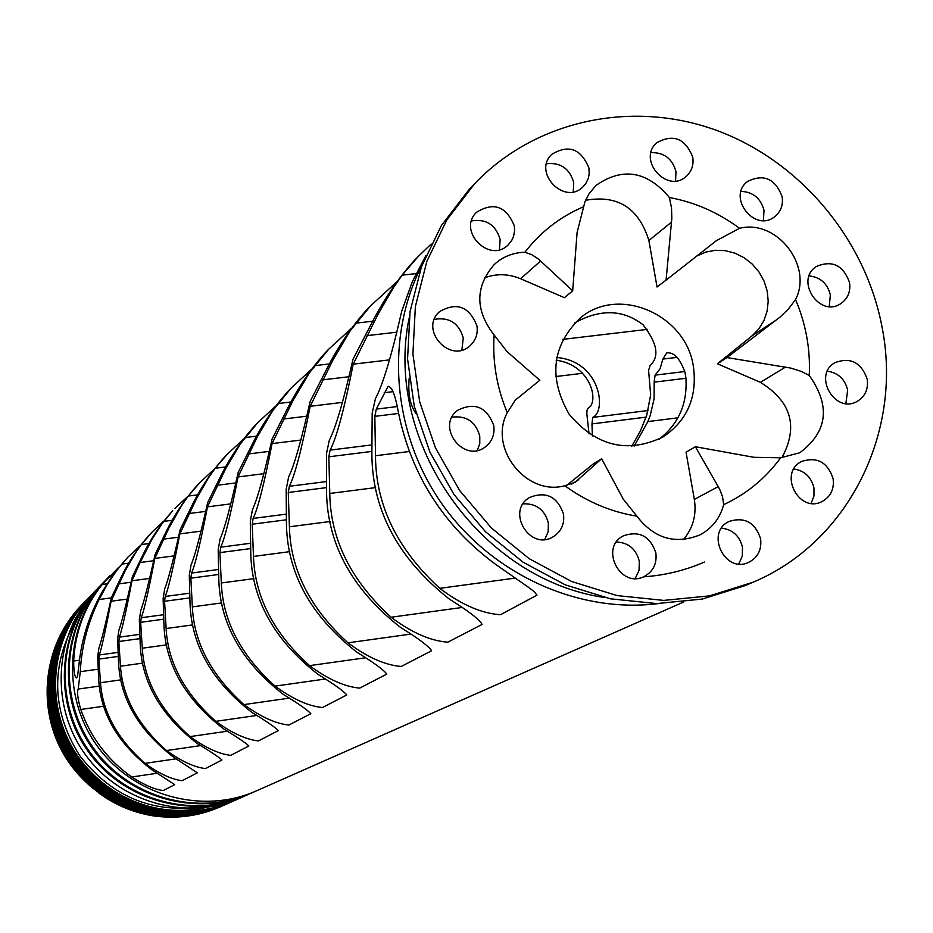 <?xml version="1.0" encoding="UTF-8"?>
<svg xmlns="http://www.w3.org/2000/svg" width="933" height="933" viewBox="0 0 933 933"><rect width="100%" height="100%" fill="white"/><g stroke="black" fill="none" stroke-linecap="round" stroke-linejoin="round"><path stroke-width="1.4" d="M98.968 793.132C114.876 804.771 132.556 812.281 152.044 815.675C175.766 819.256 198.507 816.317 220.246 806.87L220.666 806.683M220.701 806.66L221.156 806.462C167.077 829.39 103.936 811.535 69.369 762.914C35.792 715.156 40.935 647.91 80.716 606.007L80.646 606.077M80.705 606.018C40.9 647.887 35.711 715.156 69.287 762.926C103.831 811.558 166.984 829.425 221.109 806.485L221.494 806.31M221.541 806.287L222.334 805.925M222.847 805.715C168.581 828.714 105.266 810.789 70.616 762.028C36.947 714.13 42.102 646.709 81.987 604.689L81.917 604.759C42.043 646.756 36.877 714.188 70.558 762.086C105.219 810.847 168.546 828.749 222.812 805.727L223.174 805.529M71.13 621.6L70.033 623.116M69.905 623.291L68.727 625.017M68.587 625.215L67.293 627.174M67.141 627.408L65.707 629.67M65.543 629.95L63.957 632.621M63.782 632.947L62.01 636.154M61.811 636.539L59.829 640.481M59.595 640.971L57.38 645.951M57.111 646.581L54.65 653.1M54.359 653.94L51.723 662.873M51.432 664.051L49.017 677.09M48.808 678.851L48.213 699.528M48.411 702.491L51.175 720.334L56.551 737.758M58.522 742.505C66.535 760.582 78.08 775.941 93.172 788.595M655.852 552.954C650.219 536.183 639.432 530.445 623.512 535.775C599.021 547.589 620.433 589.283 644.4 576.396C653.287 571.381 657.1 563.579 655.852 552.954M833.099 478.571C827.583 462.232 817.145 456.517 801.797 461.403C777.842 472.541 798.66 513.908 822.02 501.557C830.708 496.729 834.405 489.055 833.099 478.571M849.531 282.454C843.21 265.194 832.178 259.864 816.445 266.465C794.391 280.052 819.547 318.386 840.831 303.598C847.899 298.63 850.791 291.574 849.531 282.454M692.741 157.141C685.312 138.446 673.358 133.629 656.89 142.702C636.773 159.403 666.955 194.192 686.152 176.454C691.691 171.415 693.895 164.978 692.741 157.141M514.305 225.891C506.292 206.275 493.732 201.726 476.6 212.223C456.937 230.603 489.428 264.109 508.205 244.843L511.82 240.282L513.605 236.259L514.619 230.404L514.305 225.891M476.938 325.862C469.241 306.467 456.773 301.732 439.513 311.68C418.859 329.512 450.173 364.43 470.034 345.746C475.737 340.487 478.046 333.851 476.938 325.862M493.755 425.576C486.734 406.881 474.687 401.808 457.59 410.345C435.419 426.556 463.911 463.934 485.393 446.837C492.123 441.507 494.91 434.416 493.755 425.576M669.404 197.528C694.875 202.239 718.247 212.502 739.542 228.317L716.381 240.667L666.08 280.133L671.818 218.497L671.515 207.884L669.404 197.528C647.152 171.019 622.743 166.937 596.175 185.294L589.166 193.539L584.968 201.621L577.095 232.492L572.687 290.839L538.621 259.176L532.148 254.849L524.929 252.225C513.092 252.575 502.875 256.657 494.292 264.471C475.049 286.711 474.99 310.223 494.117 334.994L507.016 351.589L539.822 380.256L515.249 400.164L507.272 412.689C488.192 448.12 526.294 496.438 564.838 485.731L575.136 482.303L601.633 458.721L623.209 499.073L636.866 516.171C654.103 538.458 675.037 544.732 699.645 535.006C711.937 528.556 719.938 518.445 723.658 504.671L722.539 496.741L719.6 489.09L695.388 446.744L753.969 457.31L780.618 457.8L799.791 452.762C827.664 431.781 830.813 406.007 809.249 375.439L801.214 371.392L790.904 368.103L726.982 357.572L780.011 317.115L788.385 309.021L795.557 299.61C813.168 265.497 776.501 218.8 739.542 228.317M795.557 299.61C805.949 324.113 810.509 349.385 809.249 375.439M780.618 457.8C765.666 478.302 746.68 493.93 723.658 504.671M636.866 516.171C610.835 511.902 586.834 501.744 564.838 485.731M507.272 412.689C496.753 387.452 492.367 361.549 494.117 334.994M524.929 252.225C540.557 232.014 559.987 216.888 583.23 206.869M882.198 327.868C865.754 239.093 799.826 160.628 715.716 130.06C631.594 99.679 535.25 120.147 474.71 183.638L446.965 219.698L426.894 261.205L415.36 306.584L412.911 354.085L419.687 401.843L435.489 447.968L459.701 490.583L491.376 527.996L529.221 558.715L571.731 581.539L617.168 595.592L663.748 600.409L709.628 595.86L753.036 582.227C848.529 542.236 902.724 432.224 882.198 327.868M588.956 168.103C581.072 148.767 568.698 144.16 551.858 154.283C532.288 172.185 564.267 205.785 582.892 186.927L585.726 183.649L588.28 178.425L589.178 174.086L588.956 168.103M782.122 196.618C775.218 178.611 763.707 173.55 747.601 181.445C726.632 196.711 754.552 233.11 774.658 216.724C780.839 211.698 783.335 205.003 782.122 196.618M867.2 379.195C861.346 362.494 850.674 356.942 835.21 362.552C812.165 374.763 834.942 414.73 857.31 401.307C865.206 396.397 868.506 389.026 867.2 379.195M760.582 538.773C755.159 522.445 744.709 516.649 729.244 521.384C704.753 532.288 724.941 574.308 748.896 562.237C757.969 557.398 761.864 549.572 760.582 538.773M563.485 514.036C557.316 496.426 545.957 490.933 529.431 497.557C505.674 511.284 530.061 551.45 553.234 536.755C561.281 531.53 564.698 523.961 563.485 514.036M631.723 446.312L640.516 430.789L646.744 415.162L650.651 394.962L648.587 370.343L650.219 365.281C659.678 356.686 657.287 343.192 643.047 324.777C623.092 309.383 600.351 308.73 574.821 322.841M659.13 439.175C678.758 423.944 687.679 403.406 685.872 377.562L684.974 372.267C679.959 358.47 673.906 352.009 666.792 352.884L662.862 359.077L660.063 368.803L655.083 375.136L654.15 382.157L654.091 398.904L650.161 415.675L647.875 421.588L634.137 446.172M693.417 366.692C697.418 396.98 687.364 420.363 663.27 436.842C627.699 453.928 596.304 446.382 569.107 414.194C548.254 377.573 551.986 345.502 580.279 317.99C618.556 285.148 686.221 314.573 693.417 366.692M376.279 409.12L374.833 416.351L375.498 455.736C375.684 504.916 397.12 549.129 439.781 588.338C461.438 604.724 481.673 613.517 500.485 614.719L536.93 595.196L534.621 592.047L529.536 588.035L496.298 564.838C444.155 526.539 411.546 475.83 398.473 412.724C395.324 395.149 391.848 386.379 388.023 386.425L376.279 409.12L397.225 406.566M431.163 244.026L418.019 256.703L402.158 275.153L393.633 287.364L377.877 314.573L353.199 364.173C344.312 409.12 336.615 437.764 330.095 450.114L328.848 456.797L329.781 493.464C330.434 539.216 350.878 580.478 391.114 617.238C411.593 632.609 430.498 640.924 447.84 642.172L482.128 624.41C479.399 619.465 468.518 611.057 449.449 599.173C396.653 557.479 370.798 507.575 371.905 449.473L372.185 413.086L375.439 398.554C382.798 385.026 391.568 355.893 401.726 311.167L412.304 281.789L425.775 255.817M556.616 357.432C600.899 361.468 606.765 411.523 592.7 417.413L591.977 423.909L592.362 435.979M396.327 282.326L370.623 305.791L350.248 330.737L332.824 360.231L310.188 406.287C301.907 448.458 294.968 475.119 289.347 486.28L288.274 492.484L289.405 526.783C290.42 569.55 309.954 608.234 348.009 642.825C367.439 657.298 385.177 665.182 401.248 666.465L431.606 650.733C428.748 646.242 418.346 638.429 400.385 627.303C350.633 588.187 326.014 541.583 326.515 487.504L326.492 453.613L329.326 440.189C335.647 428.037 343.542 401.05 353.012 359.217L369.468 327.436C382.378 301.767 397.061 279.748 413.517 261.368L418.019 256.703M589.05 433.857L586.834 413.774L587.009 410.252L588.14 408.153C599.348 402.496 591.51 365.106 556.138 360.196M351.123 328.661L328.649 349.257L309.371 372.85L292.95 400.654L272.063 443.618C264.307 483.329 257.998 508.263 253.135 518.421L252.202 524.218L253.484 556.43C254.779 596.572 273.474 632.971 309.569 665.637C328.054 679.317 344.767 686.805 359.73 688.111L386.798 674.092C383.848 669.976 373.888 662.687 356.919 652.225C309.896 615.383 286.396 571.672 286.419 521.104L286.163 489.393L288.647 476.915C294.105 465.917 301.277 440.784 310.141 401.505L325.185 372.045C337.093 348.172 350.913 327.448 366.646 309.908L370.623 305.791M311.051 369.748L291.236 388L272.926 410.392L257.403 436.679L238.032 476.938C230.743 514.48 224.981 537.886 220.748 547.17L219.92 552.604L221.319 582.973C222.835 620.783 240.761 655.164 275.083 686.117C292.705 699.074 308.508 706.211 322.491 707.529L346.773 694.945C343.776 691.166 334.236 684.332 318.13 674.454C273.556 639.63 251.082 598.485 250.732 551.006L250.301 521.209L252.493 509.57C257.24 499.552 263.782 476.028 272.121 439L285.964 411.57C297.009 389.236 310.059 369.69 325.116 352.907L328.649 349.257M275.282 406.461L257.66 422.766L240.248 444.061L225.518 468.996L207.464 506.864C200.583 542.446 195.3 564.512 191.592 573.049L190.857 578.168L192.35 606.882C194.041 642.615 211.243 675.189 243.968 704.59C260.808 716.906 275.783 723.716 288.915 725.034L310.817 713.687C307.797 710.188 298.63 703.762 283.329 694.409C240.947 661.404 219.43 622.533 218.765 577.784L218.194 549.7L220.141 538.773C224.293 529.594 230.311 507.494 238.172 472.483L250.989 446.814C261.275 425.856 273.637 407.348 288.075 391.277L291.236 388M243.151 439.466L227.372 454.138L215.22 468.249L208.595 477.649L196.758 498.14L179.859 533.886C173.351 567.707 168.476 588.571 165.223 596.455L164.57 601.284L166.121 628.527C167.94 662.407 184.489 693.336 215.756 721.337C231.874 733.07 246.114 739.601 258.476 740.907L278.337 730.609C275.305 727.367 266.488 721.302 251.91 712.415C211.523 681.055 190.88 644.213 189.982 601.913L189.294 575.334L191.032 565.06C194.682 556.604 200.233 535.775 207.686 502.56L219.593 478.454C229.215 458.709 240.959 441.122 254.814 425.716L257.66 422.766M214.112 469.311L199.907 482.571L188.303 496.053L181.958 505.045L169.048 527.786L154.82 558.412C148.639 590.636 144.114 610.415 141.245 617.739L140.661 622.311L142.271 648.213C144.183 680.414 160.114 709.873 190.052 736.592C205.517 747.8 219.08 754.062 230.754 755.357L248.843 745.98C245.822 742.948 237.344 737.21 223.407 728.755C184.839 698.864 165.001 663.864 163.916 623.745L163.135 598.543L164.698 588.84C167.917 581.026 173.072 561.316 180.139 529.722L191.253 507.004C200.292 488.344 211.476 471.608 224.795 456.797L227.372 454.138M163.707 521.162L152.009 532.172L141.35 544.545L135.518 552.803L125.209 570.658L111.085 601.237C105.476 630.685 101.545 648.598 99.295 654.966L98.828 659.106L100.496 682.699C102.548 711.996 117.36 738.878 144.953 763.369C159.24 773.655 171.637 779.428 182.133 780.699L197.329 772.827L173.678 757.258C138.282 729.956 119.902 698.129 118.526 661.777L117.616 638.918L118.899 630.195C121.442 623.419 125.92 605.645 132.334 576.874L142.131 556.5C150.178 539.682 160.394 524.416 172.757 510.689L161.712 524.183L152.032 539.239L140.113 562.506L131.985 580.769C126.107 611.547 121.896 630.346 119.354 637.157L118.841 641.507L120.474 666.209C122.468 696.881 137.827 724.999 166.541 750.552C181.387 761.281 194.344 767.288 205.412 768.57L221.949 759.998C218.94 757.164 210.776 751.706 197.446 743.636C160.523 715.098 141.443 681.766 140.195 643.618L139.344 619.652L140.755 610.462C143.612 603.196 148.405 584.501 155.135 554.389L165.549 532.906C174.063 515.203 184.746 499.237 197.574 484.997L199.907 482.571M140.417 545.478L127.903 557.129L117.733 568.92L107.388 584.163L99.085 599.511C87.76 622.812 81.498 646.861 80.296 671.678L78.197 689.055C76.891 692.239 77.742 699.05 80.763 709.477C90.606 737.408 107.598 759.917 131.751 776.991C144.405 785.085 154.913 789.61 163.252 790.543L174.693 784.618L151.857 769.772C117.861 743.601 100.123 713.15 98.653 678.431L97.697 656.587L98.863 648.283C101.126 641.951 105.336 625.005 111.47 597.458L120.707 578.087C128.334 562.063 138.119 547.438 150.05 534.201L152.009 532.172M106.957 583.836L102.222 584.466C84.6 606.695 75.083 632.212 73.66 661.019C73.742 671.795 74.733 677.451 76.623 677.999L77.567 676.04L78.908 665.276C81.346 639.898 88.962 615.687 101.744 592.653L112.601 575.358L127.914 557.129M187.755 496.426L174.891 508.485M102.222 584.466L118.608 567.451M409.167 317.99C383.276 441.181 479.749 579.358 604.327 597.482M416.153 413.669C410.147 405.668 407.826 393.854 409.19 378.238M474.71 183.638L469.019 189.621L441.437 225.459L421.483 266.698L410.019 311.785L407.569 358.983L414.299 406.426L429.973 452.225L454.021 494.548L485.475 531.705L523.075 562.202L565.293 584.863L610.45 598.811L656.715 603.581L702.304 599.056L745.455 585.504L753.036 582.227M643.467 576.851C664.832 575.369 685.149 570.436 704.427 562.051M422.089 265.065C384.781 337.151 392.128 432.48 441.519 503.284C490.98 574.04 577.935 613.774 658.465 603.581M109.977 575.696L107.971 577.772C65.963 620.865 60.458 693.744 96.134 744.452C131.46 795.417 201.773 815.349 256.692 790.752L683.492 602.065M106.222 579.638L104.426 581.446C62.721 624.235 57.24 696.566 92.647 746.89C127.704 797.47 197.493 817.238 252.027 792.817L254.347 791.767M104.426 581.446L103.528 582.379C61.893 625.087 56.423 697.278 91.761 747.508C126.748 797.983 196.408 817.716 250.837 793.342L252.027 792.817M101.802 584.21L100.041 585.994C58.709 628.387 53.263 700.053 88.332 749.899C123.063 800.001 192.21 819.571 246.254 795.371L248.528 794.333M100.041 585.994L99.166 586.904C57.904 629.227 52.47 700.753 87.469 750.505C122.118 800.502 191.137 820.037 245.087 795.884L246.254 795.371M97.464 588.688L95.737 590.449C54.767 632.469 49.367 703.47 84.11 752.849C118.503 802.473 187.02 821.856 240.586 797.878L242.825 796.864M232.294 801.54C177.2 824.912 112.858 806.695 77.637 757.141C43.408 708.462 48.621 639.945 89.125 597.295L89.055 597.377M89.16 597.26C48.609 639.863 43.315 708.404 77.509 757.106C112.706 806.683 177.025 824.947 232.142 801.61L232.247 801.564M89.79 596.607C49.204 639.28 43.921 707.902 78.174 756.675C113.429 806.322 177.853 824.597 233.04 801.214L240.586 797.878M231.349 801.96C176.302 825.262 112.065 807.022 76.914 757.503C42.778 708.858 48.073 640.411 88.577 597.866M88.518 597.925C48.015 640.458 42.72 708.905 76.844 757.538C111.983 807.057 176.22 825.297 231.267 801.995L231.384 801.948M230.579 802.298C175.626 825.612 111.47 807.453 76.343 758.039C42.207 709.5 47.431 641.169 87.83 598.636L87.737 598.729M87.865 598.601C47.42 641.064 42.113 709.418 76.203 757.981C111.284 807.43 175.416 825.647 230.393 802.38M229.565 802.742L229.646 802.707C174.728 825.962 110.677 807.78 75.643 758.412C41.6 709.931 46.86 641.682 87.236 599.254M87.201 599.289C46.813 641.706 41.53 709.943 75.561 758.436C110.595 807.803 174.634 825.997 229.53 802.765M228.853 803.056C174.051 826.311 110.071 808.2 75.048 758.926C41.017 710.526 46.242 642.37 86.547 599.966C46.207 642.347 40.947 710.491 74.932 758.902C109.919 808.188 173.865 826.346 228.678 803.138L228.795 803.091M227.897 803.488C173.165 826.65 109.313 808.538 74.372 759.322C40.422 710.993 45.659 642.965 85.906 600.63M85.778 600.759L85.848 600.689C45.6 643 40.364 711.039 74.302 759.369C109.243 808.573 173.106 826.685 227.827 803.511L227.932 803.465M227.139 803.826C172.477 827.011 108.671 808.946 73.754 759.8C39.827 711.529 45.064 643.56 85.276 601.284M85.136 601.423L85.195 601.365C44.994 643.653 39.781 711.576 73.684 759.835C108.578 808.958 172.348 827.035 226.987 803.884L227.081 803.849M226.194 804.234C171.625 827.338 107.96 809.284 73.112 760.232C39.256 712.042 44.469 644.225 84.576 602.007L84.483 602.1C44.399 644.306 39.209 712.124 73.066 760.302C107.913 809.343 171.59 827.373 226.159 804.258L226.229 804.223M225.413 804.584C170.902 827.699 107.272 809.681 72.471 760.663C38.65 712.52 43.898 644.738 84.017 602.59M83.912 602.695L83.842 602.765C43.804 644.936 38.626 712.66 72.447 760.757C107.248 809.727 170.844 827.723 225.319 804.619M224.515 804.981C170.098 828.026 106.607 810.042 71.864 761.141C38.101 713.092 43.28 645.473 83.27 603.359L83.2 603.429C43.21 645.554 38.043 713.185 71.818 761.211C106.584 810.101 170.086 828.061 224.491 804.992M223.593 805.389L223.687 805.342C169.328 828.387 105.884 810.404 71.188 761.515C37.483 713.512 42.731 645.916 82.745 603.896M82.629 604.024L82.559 604.094C42.626 646.161 37.46 713.698 71.188 761.655C105.907 810.474 169.328 828.411 223.652 805.366M81.346 605.354L81.288 605.412C41.46 647.327 36.294 714.678 69.928 762.506C104.531 811.209 167.777 829.087 221.961 806.112L221.996 806.089C167.777 829.064 104.519 811.127 69.928 762.378C36.329 714.515 41.565 647.117 81.474 605.214M220.34 806.823C198.496 816.282 175.731 819.232 152.044 815.675M647.432 329.361L562.809 339.367M389.189 359.916L353.199 364.173M582.717 373.282L555.555 376.57M341.979 402.438L310.188 406.287M300.333 440.119L272.063 443.618M263.316 473.754L238.032 476.938M230.218 503.96L207.464 506.864M200.432 531.227L179.859 533.886M126.69 599.149L111.085 601.237M173.503 555.963L154.82 558.412M149.023 578.518L131.985 580.769M666.08 280.133L657.042 287.014L648.89 240.539C638.802 207.977 617.681 194.554 585.516 200.303M572.687 290.839L564.418 297.685L520.614 278.757C508.392 273.696 496.333 273.416 484.402 277.906M566.564 485.487L593.061 464.109L601.633 458.721M683.399 539.577C693.056 528.195 696.694 514.806 694.339 499.412L686.047 452.202L695.388 446.744M781.889 457.741C798.59 426.743 791.417 401.61 760.383 382.332L717.419 363.777L752.068 335.822L758.867 328.894L763.964 320.532L767.124 311.144L768.209 301.137L767.171 290.968L764.057 281.125L759.019 272.028L752.278 264.121L744.149 257.73L734.994 253.181L725.244 250.662L715.319 250.289L705.698 252.108L696.799 256.015M477.334 450.406L479.784 443.478L479.772 436.014C475.632 421.681 466.383 415.407 452.015 417.179M461.87 350.062L463.281 337.898C458.826 323.063 449.181 316.882 434.358 319.366M717.419 363.777L726.982 357.572M499.435 249.682L500.146 239.443C495.726 224.795 486.198 218.625 471.562 220.911M573.282 191.825L573.702 182.471C569.608 168.511 560.558 162.26 546.563 163.73M675.562 180.944L675.97 171.579C672.32 158.622 664.004 152.301 651.024 152.639M763.404 220.515L763.999 210.368C760.745 198.274 753.094 191.941 741.047 191.37M829.262 306.525L830.347 294.828C827.408 283.492 820.352 277.171 809.156 275.888M845.869 403.522L847.677 390.076C844.913 379.113 838.161 372.815 827.419 371.182M811.15 503.319L813.973 495.994L813.973 487.936C811.255 476.996 804.549 470.675 793.866 468.972M738.784 563.94L742.306 556.08L742.47 547.239C739.659 535.927 732.685 529.547 721.571 528.125M635.221 578.448L639.047 570.39L639.303 561.269C636.178 549.105 628.574 542.668 616.48 541.98M544.767 539.449L548.184 531.682L548.371 523.028C544.79 509.803 536.382 503.388 523.121 503.808M66.453 630.755L65.018 633.25M64.855 633.542L63.292 636.458M63.117 636.807L61.403 640.283M61.205 640.703L59.327 644.936M59.117 645.449L57.065 650.744M56.831 651.397L54.639 658.255M54.394 659.13L52.201 668.46M51.98 669.672L50.289 683.364M50.184 685.254C49.274 732.627 69.578 769.865 111.085 796.957M114.339 798.788L135.903 807.873M137.711 808.421L151.181 811.558M152.417 811.768L161.957 812.923M162.867 812.993L170.086 813.296M170.786 813.308L176.477 813.203M177.037 813.179L181.667 812.876M182.133 812.83L186.005 812.421M186.39 812.375L189.691 811.908M190.017 811.862L192.874 811.372M65.497 632.866L63.934 635.781M63.759 636.131L62.045 639.606M61.846 640.026L59.969 644.248M59.759 644.761L57.706 650.056M57.473 650.709L55.28 657.555M55.035 658.43L52.831 667.748M52.598 668.961L50.895 682.629M50.79 684.519C49.822 732.172 70.243 769.573 112.053 796.735M115.284 798.543L136.801 807.558M138.609 808.106L152.067 811.22M153.292 811.418L162.832 812.573M163.742 812.631L170.949 812.935M171.649 812.946L177.34 812.841M177.9 812.818L182.541 812.503M182.996 812.468L186.868 812.048M187.253 812.002L190.554 811.535M64.4 635.443L62.686 638.918M62.488 639.338L60.61 643.56M60.4 644.073L58.347 649.356M58.103 650.021L55.91 656.855M55.665 657.73L53.461 667.037M53.228 668.25L51.502 681.895M51.397 683.772C50.37 731.717 70.908 769.293 113.021 796.514M116.24 798.298L137.711 807.243M139.507 807.78L152.954 810.87M154.178 811.08L163.707 812.211M164.616 812.281L171.824 812.573M172.523 812.585L178.215 812.468M178.774 812.445L183.404 812.13M183.871 812.095L187.731 811.675M63.141 638.65L61.263 642.872M61.042 643.385L58.989 648.668M58.744 649.321L56.551 656.156M56.295 657.03L54.079 666.325M53.846 667.538L52.12 681.16M52.003 683.038C50.918 731.262 71.584 769.014 113.978 796.281M117.196 798.053L138.609 806.928M140.417 807.465L153.84 810.532M155.065 810.73L164.593 811.862M165.491 811.92L172.698 812.211M173.398 812.223L179.078 812.107M179.637 812.083L184.268 811.768M61.683 642.697L59.63 647.969M59.385 648.622L57.181 655.456M56.936 656.319L54.709 665.614M54.476 666.827L52.726 680.425M52.61 682.291C51.478 730.807 72.261 768.722 114.946 796.047M118.153 797.797L139.518 806.602M141.315 807.138L154.726 810.194M155.951 810.392L165.468 811.5M166.366 811.57L173.573 811.85M174.273 811.85L179.952 811.733M81.124 611.313L74.967 619.244M60.039 647.922L57.823 654.756M57.578 655.619L55.339 664.891M55.105 666.104L53.344 679.679M53.228 681.545C52.038 730.352 72.937 768.442 115.925 795.814M119.109 797.552L140.428 806.287M142.224 806.823L155.613 809.844M156.837 810.042L166.354 811.15M167.252 811.209L177.818 811.465L191.918 810.345L205.761 807.57L215.803 804.433M58.219 654.908L55.98 664.179M55.747 665.392L53.962 678.944M53.834 680.81C52.586 729.886 73.614 768.151 116.893 795.581M120.065 797.295L141.338 805.972M143.134 806.497L156.511 809.494M157.735 809.692L167.24 810.789M56.377 664.669L54.58 678.198M54.452 680.064C53.146 729.431 74.29 767.859 117.861 795.348M121.033 797.05L142.248 805.645M144.044 806.17L157.409 809.156M203.324 807.826L214.893 804.584M85.778 606.24L73.112 622.941M55.07 679.306L55.793 702.071M56.295 705.605C63.176 744.511 84.028 774.343 118.841 795.103M122.001 796.794L143.169 805.319M78.769 614.917L72.284 624.678M56.855 704.777C66.465 775.3 143.087 827 211.394 805.436M78.804 615.593C50.37 662.372 50.615 708.987 79.55 755.462C113.546 799.138 157.257 815.71 210.671 805.167M677.02 357.374L662.862 359.077M684.787 371.521L655.083 375.136M398.601 413.447L374.833 416.351M685.942 378.273L654.15 382.157M677.941 417.821L647.875 421.588M371.929 444.901L330.095 450.114M371.905 451.42L328.848 456.797M646.068 417.144L591.977 423.909M326.468 481.568L289.347 486.28M326.515 487.621L288.274 492.484M286.291 514.141L253.135 518.421M286.396 519.798L252.202 524.218M250.522 543.274L220.748 547.17M250.662 548.581L219.92 552.604M218.485 569.492L191.592 573.049M218.66 574.471L190.857 578.168M189.632 593.19L165.223 596.455M189.807 597.901L164.57 601.284M118.001 652.4L99.295 654.966M118.211 656.435L98.828 659.106M163.497 614.73L141.245 617.739M163.695 619.185L140.661 622.311M139.717 634.382L119.354 637.157M139.927 638.627L118.841 641.507M393.026 391.65L384.186 392.723M78.197 689.055L99.423 686.093M103.89 706.211L80.763 709.477M73.66 661.019L79.457 660.214M131.751 776.991L157.187 773.259M176.057 758.832L144.953 763.369M120.987 679.842L100.496 682.699M227.139 731.239L190.052 736.592M166.634 644.866L142.271 648.213M200.443 745.63L166.541 750.552M142.784 663.118L120.474 666.209M149.082 543.542L141.35 544.545M197.784 494.852L188.303 496.053M172.325 520.287L163.776 521.384M128.754 563.182L121.593 564.127M409.284 451.502L375.498 455.736M515.238 578.087L439.781 588.338M416.06 273.602L402.158 275.153M395.849 332.288L367.054 335.635M648.143 410.508L592.7 417.413M375.602 487.609L329.781 493.464M461.613 607.535L391.114 617.238M372.943 321.185L355.671 323.18M348.079 376.839L322.83 379.848M330.037 521.512L289.405 526.783M410.415 634.148L348.009 642.825M329.664 363.893L314.514 365.689M305.977 416.281L283.667 418.999M289.755 551.66L253.484 556.43M365.2 657.835L309.569 665.637M291.189 401.971L277.824 403.581M268.599 451.455L248.738 453.916M253.904 578.635L221.319 582.973M324.964 679.061L275.083 686.117M256.773 436.119L244.912 437.577M235.174 483.002L217.401 485.242M221.786 602.916L192.35 606.882M288.938 698.176L243.968 704.59M225.798 466.932L215.22 468.249M205.132 511.471L189.119 513.512M192.839 624.888L166.121 628.527M256.505 715.494L215.756 721.337M130.76 582.285L118.736 583.871M177.958 537.268L163.473 539.146M153.28 560.78L140.113 562.506M111.342 597.878L99.085 599.511M98.093 669.206L80.296 671.678M648.89 240.539L671.538 222.077M752.068 335.822L776.979 319.529M520.614 278.757L540.615 260.96M760.383 382.332L785.516 367.066M694.339 499.412L718.247 486.618M571.672 484.052L578.168 480.017M388.886 386.32L388.023 386.425M89.708 596.688L95.737 590.449M668.25 352.709L666.792 352.884"/></g></svg>
